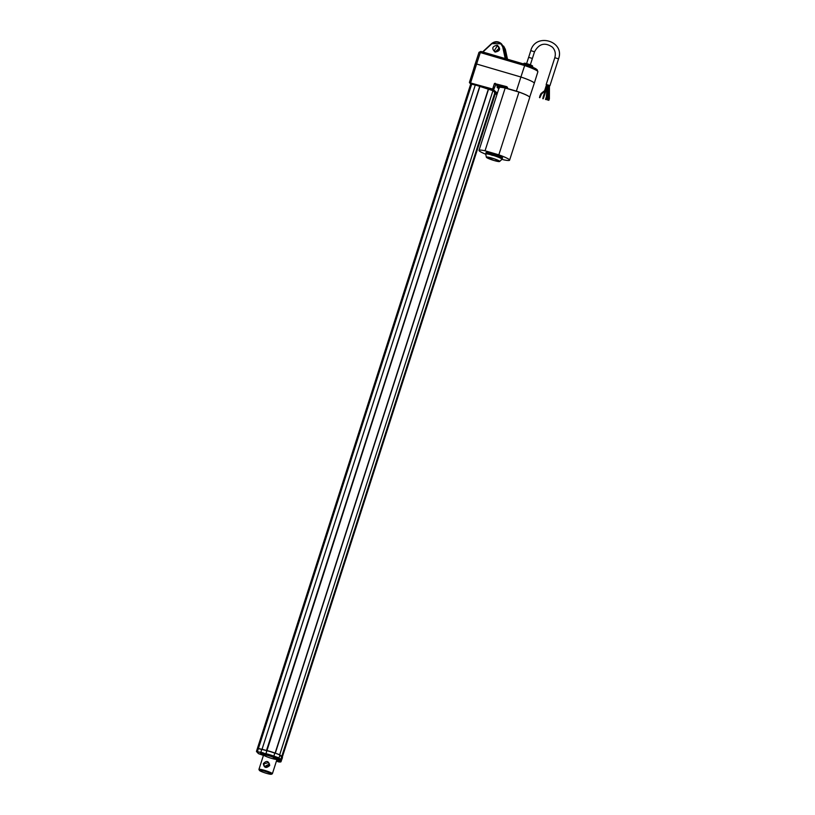 <?xml version="1.0" encoding="UTF-8"?>
<svg xmlns="http://www.w3.org/2000/svg" width="815" height="815" viewBox="0 0 815 815"><rect width="100%" height="100%" fill="white"/><g stroke="black" fill="none" stroke-linecap="round" stroke-linejoin="round"><path stroke-width="1.22" d="M545.449 99.44L546.182 98.187L547.171 88.02M545.755 99.532L546.284 98.218L545.775 98.055M548.546 100.235L548.974 98.89M549.269 99.002L549.004 85.32M546.794 99.715L547.222 98.371M547.517 98.493L547.354 84.77M281.725 756.534A10.707 1.263 -162.2 0 0 281.745 756.483A10.707 1.263 -162.2 0 0 279.932 755.098M278.72 758.062L274.023 756.147L279.025 757.919L279.973 754.955L275.113 753.091A10.707 1.263 -162.2 0 0 266.76 750.523M274.105 756.33L273.779 756.249A10.564 1.243 -162.2 0 0 265.975 753.844L266.729 750.646L257.469 748.343M542.78 98.656L543.208 97.311M543.177 98.778L543.748 97.474L543.198 97.331M470.469 83.517L479.699 86.196M495.031 92.095A10.717 1.263 17.8 0 1 495.041 92.217L492.647 90.628C495.082 91.8 495.683 92.431 494.461 92.523M494.858 92.727L495.449 93.226M497.211 93.705L492.586 89.436L494.522 83.527L506.543 86.614L507.541 87.348L507.195 88.427L516.374 91.127L520.897 77.007A16.056 1.885 17.8 0 1 534.283 83.273A16.056 1.885 17.8 0 1 534.283 83.283L529.679 97.179M475.328 84.954L492.637 90.587M475.267 63.753L478.996 52.333L480.32 52.547L476.612 64.018L475.206 63.784L469.511 82.784L492.657 89.049L497.374 93.185M475.42 85.055L470.683 83.935L469.664 82.875M499.157 88.407L498.159 88.377L497.069 86.879L498.159 88.377M470.632 82.998L492.657 89.049L494.44 83.507L495.296 83.313M470.53 83.853L469.42 82.386L470.683 82.6L476.612 64.018L520.897 77.007L525.043 64.385L536.932 69.825M480.789 51.437L478.996 52.333L469.42 82.386M499.167 88.407L498.373 88.244L499.198 88.346M497.099 87.276L498.24 87.439L497.069 86.879L497.425 85.799L494.44 83.507M485.74 154.218A16.056 1.885 17.8 0 1 479.016 150.378A16.056 1.885 17.8 0 1 485.037 150.785L505.178 88.03A16.056 1.885 -162.2 0 0 499.157 87.633A16.056 1.885 -162.2 0 0 499.157 87.643L498.352 87.47L498.699 86.309L499.544 86.451L499.208 87.531L498.25 87.358L498.729 86.064L497.425 85.799L496.091 83.976L493.564 89.884M506.543 86.614L507.48 87.327A16.056 1.885 -162.2 0 0 499.544 86.451L499.401 86.186C499.829 85.646 502.203 85.87 506.512 86.848L496.091 83.976M507.541 87.348L507.185 88.509L516.374 91.127A15.923 1.875 17.8 0 1 529.434 96.883M516.353 91.198A15.852 1.864 17.8 0 1 518.554 91.952L505.178 88.03M499.198 87.551L499.208 87.531A16.045 1.885 -162.2 0 1 507.134 88.417L505.351 88.081M484.304 52.425L480.952 51.447L480.32 52.547L524.585 65.536A15.954 1.875 17.8 0 1 537.869 71.761L537.167 69.744C535.71 68.857 536.973 68.664 525.033 64.375L484.293 52.425L525.043 64.385M484.548 52.506L481.624 51.64M518.982 92.085L498.831 154.83A16.056 1.885 17.8 0 1 509.589 160.198L529.73 97.443A16.056 1.885 -162.2 0 0 518.982 92.085L518.554 91.952M505.208 58.558L502.743 47.066C500.39 41.891 496.722 40.821 491.73 43.827L482.847 52.058M497.303 45.243C500.95 48.808 500.216 51.09 495.092 52.089C491.445 48.523 492.179 46.241 497.303 45.243M509.589 160.198A16.056 1.885 17.8 0 1 503.568 159.791L501.969 159.322M494.104 154.768L494.929 154.086L491.934 152.802L489.825 152.456L490.1 153.485M485.037 150.785L498.831 154.83M505.066 52.15L505.219 49.216L505.473 52.282A7.58 7.345 138.2 0 1 505.392 52.578L505.32 52.843M503.639 46.119L505.361 49.369L507.501 59.23L505.361 49.379L501.439 43.796L491.547 43.643L482.562 51.977M505.646 58.68L503.15 47.046L501.439 43.796C498.26 41.066 494.96 41.005 491.547 43.633L482.551 51.966M504.037 51.06L504.179 48.126L504.434 51.192A7.58 7.345 138.2 0 1 504.363 51.488L504.281 51.763M499.147 48.207L495.591 51.59M504.393 48.574L506.502 58.935M503.354 47.484L505.789 58.731L502.743 47.066M495.418 51.549L499.045 49.593L498.423 46.781L497.201 46.037L494.196 50.805L495.418 51.549M494.705 154.758L489.611 153.128M505.178 52.201L506.92 59.057M504.149 51.121L506.064 58.812M491.038 153.373L490.009 153.77L494.012 155.064L491.038 153.373M532.338 58.456L528.629 57.315L532.338 58.456M528.65 57.376L530.779 50.611L534.518 51.814L530.341 64.813M493.024 155.319L490.65 154.595L493.024 155.319M549.412 85.769L546.508 84.821M546.539 84.729L549.473 85.544M539.489 97.576L539.917 96.231M539.785 96.18L541.017 93.542L541.455 94.092L541.028 93.542L544.277 90.944L544.726 91.494L544.766 90.241L545.439 90.455L544.766 90.251L546.559 84.648M547.67 99.98L548.098 98.635M259.414 770.399L258.956 769.513A7.06 0.835 17.8 0 1 258.936 769.401A7.06 0.835 17.8 0 1 268.909 771.825A7.06 0.835 17.8 0 1 272.393 773.72A7.06 0.835 17.8 0 1 272.312 773.802L271.426 774.25A6.347 0.744 -162.2 0 0 264.396 771.133A6.347 0.744 -162.2 0 0 259.414 770.399A6.347 0.744 -162.2 0 0 266.505 773.343A6.347 0.744 -162.2 0 0 271.426 774.25M269.714 765.509C268.665 760.864 266.546 760.242 263.347 763.655C264.08 767.954 266.199 768.576 269.714 765.509L264.396 766.569L263.877 763.859L268.624 762.545L269.347 765.468M265.721 767.312L265.772 765.856L269.531 764.032M276.947 759.366A7.06 0.835 17.8 0 1 270.743 758.133A7.06 0.835 17.8 0 1 263.856 755.332M265.629 755.016A7.06 0.835 17.8 0 1 273.433 757.339M277.609 759.366A7.681 0.907 17.8 0 1 277.406 759.6A7.681 0.907 17.8 0 1 276.917 759.621M258.936 769.401L263.469 755.281A7.681 0.907 17.8 0 1 263.418 755.271M265.659 754.924A7.681 0.907 17.8 0 1 273.463 757.267M278.628 758.684A8.924 1.049 17.8 0 1 278.761 759.325L277.406 759.6M265.822 754.048A8.924 1.049 17.8 0 1 273.83 756.483M278.353 759.407L278.964 759.59C281.695 760.67 281.593 760.823 278.659 760.069M263.245 753.417C260.657 752.428 260.586 752.214 263.021 752.785L265.323 753.936M274.186 756.615L278.088 757.93M273.494 757.624L278.322 759.173M276.693 760.314L280.829 761.811M260.596 753.62L265.435 755.169M279.973 754.955L275.113 753.091L488.409 88.896M274.828 753.009L267.014 750.605A10.564 1.243 17.8 0 1 274.818 753.009L273.871 756.106L274.818 753.141A10.707 1.263 -162.2 0 0 266.913 750.707L479.943 86.298M266.515 750.411L479.76 86.227M471.681 84.19L258.426 748.414M479.709 86.207L488.613 88.947L275.327 753.111M475.328 84.923L262.104 749.067M257.448 748.302L470.754 83.955L257.509 748.272M495.225 93.919L496.977 94.438L495.225 93.929M494.542 92.594L495.479 93.124M488.593 88.947L493.004 90.475L279.749 754.609M498.637 86.044L497.69 85.657M498.729 86.064L499.401 86.186M525.777 64.619A4.635 0.55 17.8 0 1 527.193 65.006A4.635 0.55 17.8 0 1 532.338 67.115M486.086 152.843A8.71 1.019 17.8 0 1 489.672 152.935M494.827 154.381A8.71 1.019 17.8 0 1 502.397 158.079A8.568 1.009 -162.2 0 0 494.787 154.534M507.358 59.189L505.361 49.389M532.409 67.146L532.684 66.28A4.635 0.55 -162.2 0 0 527.499 64.059A4.635 0.55 -162.2 0 0 523.851 63.448L523.678 63.977M489.621 153.088A8.568 1.009 -162.2 0 0 486.107 152.802L485.72 153.984A8.568 1.009 17.8 0 1 490.324 154.524M524.116 63.356A4.421 0.52 17.8 0 1 527.59 63.896A4.421 0.52 17.8 0 1 532.511 66.056M493.595 155.461A8.568 1.009 17.8 0 1 502.03 159.22A8.568 1.009 17.8 0 1 501.989 159.271M485.72 154.055A8.568 1.009 17.8 0 1 485.72 153.984L485.72 154.127A8.547 1.009 -162.2 0 1 490.569 154.667M502.407 158.039L501.948 159.333A8.547 1.009 -162.2 0 0 493.442 155.482M492.647 155.37L491.017 154.544L492.647 155.37M486.494 157.387A6.999 0.825 17.8 0 1 486.351 157.183A6.999 0.825 17.8 0 1 491.863 158.049A6.999 0.825 17.8 0 1 499.656 161.452A6.999 0.825 17.8 0 1 499.422 161.533M491.863 158.141A6.877 0.805 -162.2 0 0 486.545 157.448A6.877 0.805 -162.2 0 0 494.135 160.535A6.877 0.805 -162.2 0 0 499.452 161.227A6.877 0.805 -162.2 0 0 491.863 158.141M530.809 50.673L530.779 50.611C535.669 32.335 565.192 41.066 558.55 58.853L554.842 57.722M263.347 763.655L263.877 763.869M260.841 752.551L256.572 751.624L258.487 753.651L263.428 755.413L258.396 753.549M280.309 759.865L281.297 760.701L280.003 759.886A10.564 1.243 -162.2 0 0 278.75 758.296M260.932 752.479L265.975 753.844M273.636 756.717L278.73 758.347L275.643 756.707L273.636 756.717L273.392 757.492L278.486 759.122L278.73 758.347M262.858 753.06L265.843 754.344L262.858 753.06M277.691 759.539L281.236 760.986M276.743 760.15L280.992 761.76L281.246 760.976L278.17 759.346M257.438 751.685L260.8 752.377M256.572 751.624L257.418 751.511L258.375 748.547L257.408 748.435L256.501 751.369M258.487 753.651L256.45 751.399L257.408 748.435L261.666 749.382M281.572 757.023L282.479 757.583L281.348 760.609M278.73 758.103A10.707 1.263 17.8 0 1 280.757 759.58L280.054 759.886M278.302 758.032L278.842 757.981M273.779 756.249L273.871 756.106A10.707 1.263 17.8 0 0 265.965 753.681L266.913 750.707L261.9 749.168M265.619 753.722L261.024 752.551M260.882 752.337L261.717 749.219L267.014 750.605M260.749 752.703L260.505 753.478L265.598 755.118L265.843 754.344M280.757 759.58L281.705 756.615A10.707 1.263 -162.2 0 0 279.881 755.23M258.477 748.445L261.707 749.27L257.611 748.394M281.613 756.911L282.367 757.43M279.922 755.128A10.564 1.243 17.8 0 1 281.613 756.361M275.144 753.091L279.861 754.802M547.517 86.543L548.026 84.964M547.619 88.662L547.996 86.787M546.284 98.218L547.11 92.289M549.279 98.982L548.852 100.327M549.381 99.012L549.432 85.667M547.527 98.462L547.089 99.817M547.629 98.503L547.853 84.913M543.748 97.474L547.11 87.011M543.065 97.26L545.001 91.229M282.255 757.237L495.489 93.083M281.745 756.483L495.041 92.166M537.869 71.761L534.283 83.273M479.016 150.378L499.157 87.633M532.684 66.28L528.11 64.049L523.851 63.448M526.602 63.621L528.629 57.315M490.009 153.77C488.837 154.473 494.532 156.307 494.012 155.064M485.72 154.127L486.351 157.183L494.145 160.535L499.656 161.452L501.948 159.333M546.172 84.566L554.811 57.661C555.932 53.698 555.168 50.235 552.509 47.25C545.052 42.044 539.061 43.562 534.518 51.814M558.55 58.853L549.911 85.769M540.325 96.353L539.887 97.698M540.457 96.404L541.455 94.092L545.439 90.455L547.273 84.75M548.403 98.727L547.975 100.072M548.505 98.758L548.668 85.188M547.996 98.595L548.189 85.015M276.998 759.366L272.393 773.72M273.463 757.746A5.348 5.348 0 0 0 278.272 759.285M276.519 760.864A5.348 5.348 0 0 0 280.778 761.923M282.479 757.583L281.175 756.727M281.705 756.615L279.341 754.843M260.576 753.732A5.348 5.348 0 0 0 265.384 755.281"/></g></svg>
